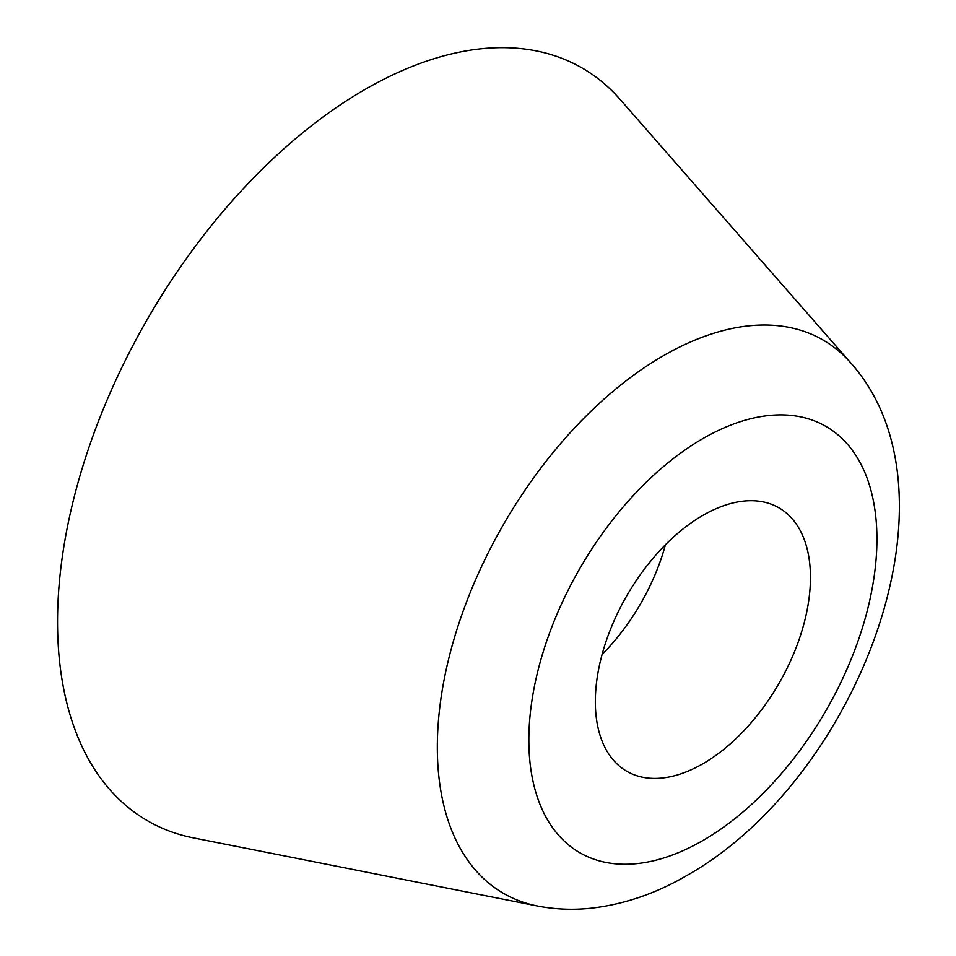 <?xml version="1.0" encoding="UTF-8"?>
<svg xmlns="http://www.w3.org/2000/svg" width="956" height="956" viewBox="0 0 956 956"><rect width="100%" height="100%" fill="white"/><g stroke="black" fill="none" stroke-linecap="round" stroke-linejoin="round"><path stroke-width="1.43" d="M850.816 362.969L619.978 99.281A434.598 250.914 120 0 0 364.845 89.553A434.598 250.914 120 0 0 70.875 510.731A434.598 250.914 120 0 0 193.53 837.91L537.32 905.977C555.042 909.419 573.014 910.16 591.214 908.2C624.184 904.4 656.151 893.454 687.137 875.349C855.429 780.49 968.763 495.578 850.816 362.969A319.507 184.472 120 0 0 663.261 355.811A319.507 184.472 120 0 0 447.133 665.448A319.507 184.472 120 0 0 537.32 905.977M702.887 763.76A152.112 87.821 120 0 0 802.263 629.729A152.112 87.821 120 0 0 778.949 507.839A152.112 87.821 120 0 0 702.887 515.368A152.112 87.821 120 0 0 603.523 649.411A152.112 87.821 120 0 0 626.837 771.301A152.112 87.821 120 0 0 702.887 763.76M602.065 654.513A152.112 87.821 120 0 0 665.424 544.777M702.887 438.601A246.134 142.109 120 0 0 528.847 740.052A246.134 142.109 120 0 0 702.887 840.539A246.134 142.109 120 0 0 876.927 539.088A246.134 142.109 120 0 0 702.887 438.601"/></g></svg>

